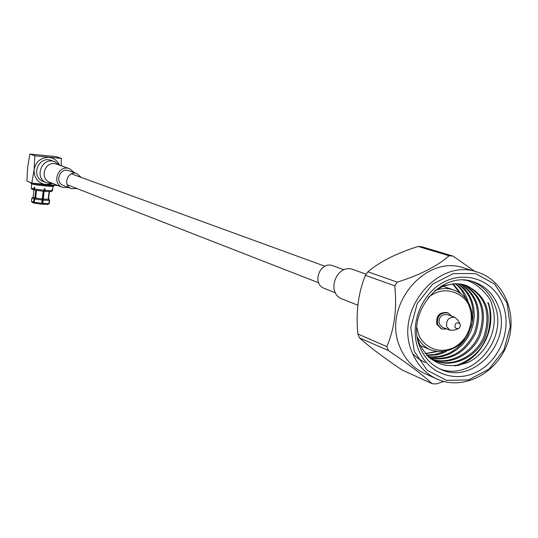<?xml version="1.0" encoding="UTF-8"?>
<svg xmlns="http://www.w3.org/2000/svg" width="538" height="538" viewBox="0 0 538 538"><rect width="100%" height="100%" fill="white"/><g stroke="black" fill="none" stroke-linecap="round" stroke-linejoin="round"><path stroke-width="0.81" d="M31.803 183.081L26.9 181.037L27.64 167.257L29.906 154.043L34.849 155.791L34.109 169.746L31.803 183.081L57.573 185.529M29.906 154.043L56.181 156.652L61.379 158.421L34.849 155.791M61.379 158.421L61.191 165.765M52.569 183.532L45.891 184.655C37.929 183.081 34.002 178.112 34.109 169.746C35.851 161.534 40.801 157.419 48.958 157.392C53.82 158.037 57.351 160.593 59.543 165.038M30.296 182.456L30.316 182.537C30.545 183.613 53.168 186.229 54.56 185.341L53.558 186.161C53.006 187.096 31.439 184.655 31.197 183.626L30.316 182.537M31.702 183.888L31.244 188.112L33.874 188.912L34.049 187.325L34.735 187.459L34.56 189.046L44.008 190.317L44.19 188.73L45.152 188.818L44.97 190.405L51.998 190.667L52.442 189.04L52.516 190.519L53.006 186.296M33.141 197.17L31.803 198.152L33.975 198.885L34.795 197.923L32.939 197.231M52.267 190.62L51.473 191.562L52.516 190.519M31.244 188.112L31.829 189.215L34.264 189.968L33.874 188.912M44.97 190.405L44.681 191.367L51.211 191.602L51.998 190.667M34.56 189.046L34.95 190.096L43.719 191.279L44.008 190.317M43.82 190.95L42.388 203.72L42.731 204.292L47.848 204.433L48.911 203.586L49.274 200.351L48.212 199.215L49.066 191.649M34.829 203.149L34.217 203.129L33.612 202.127L31.466 201.447L31.803 198.152M31.466 201.447L32.341 202.53L34.217 203.129M33.612 202.127L33.975 198.885M34.795 197.923L35.824 190.257M33.955 189.901L33.127 197.305L34.963 197.93M34.909 189.988L34.264 189.968M44.681 191.367L44.15 191.138L43.262 199.053L48.212 199.215M49.328 191.656L48.481 199.168L49.483 191.656M36.51 190.365L35.649 198.065L42.3 198.966L43.168 191.225M48.481 199.168L49.543 200.304L49.173 203.532L47.943 204.359M43.262 199.053L42.731 204.292M35.649 198.065L34.661 199.02L34.297 202.261L34.903 203.27L41.769 204.205L42.3 198.966M49.543 200.304L48.857 199.026M49.173 203.532L49.752 200.176M48.117 204.386L49.348 203.465M48.433 199.242L43.316 199.08M42.354 198.993L35.481 198.065M43.443 200.17L49.274 200.351M43.08 203.411L48.911 203.586M34.661 199.02L42.482 200.082M34.297 202.261L42.119 203.33M487.731 302.571C492.021 311.643 490.367 330.729 485.182 340.09C480.165 351.96 470.091 360.601 454.953 366.001M473.104 296.841L473.433 297.716M468.517 295.463L468.766 296.135M425.255 353.654L436.923 351.704M460.972 293.802L453.359 283.835M426.822 355.41L436.553 354.885L442.216 353.298L446.345 351.496M468.147 301.946C466.069 294.562 462.007 288.482 455.948 283.721M428.349 356.923L435.437 357.427L442.794 356.405L450.071 353.782L456.823 349.68L462.66 344.374L467.327 338.247L470.958 331.226L473.353 323.486L474.301 315.483L473.756 307.702L471.846 300.574L468.645 294.078L464.126 288.348L458.49 283.808M430.286 358.281C450.44 361.388 465.565 352.982 475.646 333.056C482.599 311.428 477.71 295.106 460.992 284.098M430.521 358.785L431.859 359.303M432.444 359.505C450.017 366.028 473.077 354.011 480.427 334.811C487.583 311.784 481.92 295.039 463.447 284.589M428.712 357.252L434.704 360.574C452.774 368.866 477.495 356.829 485.263 336.566C492.566 312.08 486.103 294.985 465.861 285.268L460.4 284.01L454.852 283.741L441.113 286.155M419.889 346.889C424.105 357.461 431.066 364.932 440.763 369.324C473.366 385.403 513.057 341.348 498.215 306.122C493.494 294.004 485.337 285.927 473.736 281.899C441.537 269.578 405.181 313.116 419.889 346.889M439.102 368.55C471.55 382.558 509.082 339.209 494.657 304.918C490.252 293.519 482.694 285.671 471.981 281.381M488.316 302.766C497.125 326.579 482.411 358.422 457.28 365.719M425.148 362.531L418.517 358.819L412.673 353.796M463.568 280.143C472.082 279.054 490.972 295.295 492.109 305.45C499.251 326.6 487.973 352.948 468.43 362.229C445.672 370.373 429.109 363.708 418.725 342.242L417.555 338.429M452.956 283.876L443.467 286.075L434.617 290.843M425.161 353.54L436.19 351.583M459.479 292.759L452.7 283.896M426.426 354.993L434.832 354.522L443.319 351.919M466.157 298.973L461.812 290.601L458.329 286.431L455.303 283.728M427.979 356.573C442.687 358.16 455 352.525 464.913 339.66M471.241 326.714C475.794 308.22 471.335 293.909 457.858 283.768M429.754 357.952C449.674 360.695 464.576 352.249 474.462 332.618C481.355 311.334 476.655 295.127 460.373 284.01M430.427 358.705L431.308 359.021M431.9 359.216C449.331 365.315 471.981 353.305 479.224 334.374C486.332 311.697 480.871 295.059 462.841 284.447M434.132 360.319C452.088 368.16 476.379 356.122 484.052 336.129C491.322 312.013 485.061 294.999 465.262 285.079M418.362 349.243C408.947 325.275 421.113 293.479 444.099 281.952C466.957 270.069 494.523 281.172 503.097 305.12C512.008 328.893 500.192 359.787 477.704 371.509C455.356 383.587 427.441 373.385 418.362 349.243M414.287 351.361L410.756 327.528L417.266 303.519L432.512 284.239L453.359 273.573L475.572 273.586L494.704 284.151L507.058 303.055L510.3 326.546L503.871 350.063L489.022 369.081L468.585 379.909L446.493 380.353L427.091 370.211L414.287 351.361M411.879 351.839C416.97 364.556 425.323 373.614 436.937 379.014C462.727 390.803 496.17 374.018 507.072 344.401C518.444 314.959 504.415 280.271 477.26 272.094C437.939 257.514 393.91 310.722 411.879 351.839M477.26 272.094L464.274 268.079C425.403 253.674 381.967 306.082 399.747 346.633C404.791 359.182 413.056 368.12 424.529 373.453L436.937 379.014M447.481 312.699L447.065 312.538C439.284 312.033 435.867 315.994 436.829 324.407L441.389 328.853M474.718 271.307L453.077 256.115L449.116 255.772C437.192 266.236 419.902 275.026 397.246 282.141L394.731 285.799C397.178 308.213 394.549 328.483 386.842 346.62L388.369 350.554C408.362 364.085 422.976 375.134 432.209 383.722L436.157 383.957L443.931 381.476M446.89 329.014L441.799 329.027L437.65 324.73C436.695 316.304 440.111 312.343 447.898 312.84L451.718 316.209M388.369 350.554L359.377 337.803C368.907 346.452 383.103 357.158 401.98 369.929L432.209 383.722M394.731 285.799L365.416 275.328C358.207 293.015 355.699 312.571 357.891 334.004L386.842 346.62M449.116 255.772L418.107 246.451C396.661 253.223 379.909 261.67 367.851 271.798L397.246 282.141M418.107 246.451L421.947 246.787L453.077 256.115M454.072 330.191L450.003 330.218L442.471 327.312L439.203 323.923C438.45 317.286 441.14 314.172 447.28 314.575L454.852 317.366L457.885 320.07M359.377 337.803L357.891 334.004M365.416 275.328L367.851 271.798M450.003 330.218L446.708 326.801C445.955 320.11 448.665 316.963 454.852 317.366M454.919 327.117C455.114 322.874 456.816 321.805 460.017 323.896L460.333 326.317L458.927 328.368L456.5 328.718L454.919 327.117M366.156 274.205L353.385 269.659C336.701 262.88 325.302 293.096 342.309 299.027L357.817 305.214M344.118 269.8L333.015 265.806C320.049 260.486 311.22 283.903 324.468 288.476L335.443 292.806M54.567 161.629L51.15 160.425C38.433 155.347 30.31 176.874 43.215 181.454L46.624 182.826L52.811 183.492M74.432 172.698L69.577 168.744C58.326 164.211 51.11 183.357 62.549 187.379L68.803 187.614M81.225 177.406L77.021 173.633L68.911 170.707C59.987 167.076 54.244 182.295 63.349 185.462L71.366 188.63L77.021 188.569M77.021 173.633C67.963 169.941 62.126 185.415 71.366 188.63M434.933 290.614C441.261 288.146 447.481 287.904 453.608 289.908L442.909 286.29M453.608 289.908C463.299 293.634 469.358 300.937 471.786 311.818L472.236 320.843C472.478 322.659 470.777 327.864 467.118 336.465C458.194 349.088 443.85 354.286 430.938 350.016C424.98 347.454 420.447 343.136 417.333 337.05M428.221 297.487C447.697 281.636 468.094 297.77 469.452 307.501C473.339 315.187 472.431 336.936 454.186 347.407C435.343 356.371 420.756 342.538 418.524 333.896L416.876 327.561M55.037 161.803L54.62 161.649C41.87 156.497 33.612 178.246 46.631 182.833M56.705 164.164L55.885 163.908C45.024 160.526 39.032 178.542 49.765 182.281L49.866 182.321M67.29 184.776L318.691 282.8M71.419 173.835L324.939 266.249M430.938 350.016L420.07 345.483M447.898 312.84L447.065 312.538M441.799 329.027L440.972 328.705M460.017 323.896L457.757 319.841M458.201 328.725L453.816 330.278M54.62 161.649L59.698 165.233M69.577 168.744L56.611 164.137M62.549 187.379L49.765 182.281"/></g></svg>
